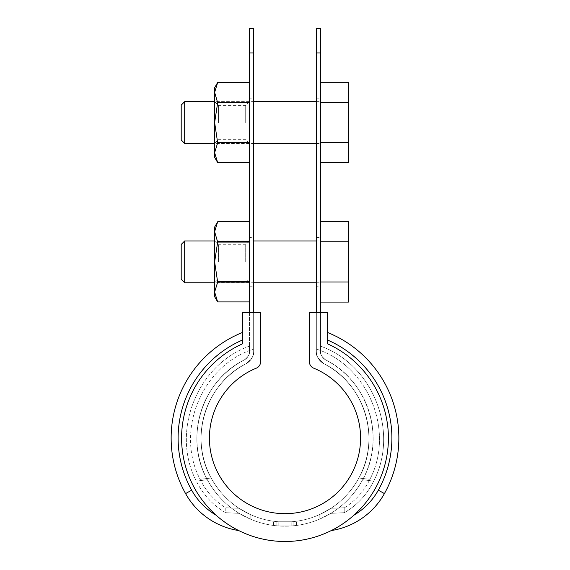 <?xml version="1.0" encoding="UTF-8"?>
<svg xmlns="http://www.w3.org/2000/svg" width="570" height="570" viewBox="0 0 570 570"><rect width="100%" height="100%" fill="white"/><g stroke="black" fill="none" stroke-linecap="round" stroke-linejoin="round"><path stroke-width="0.43" stroke-dasharray="2.85 2.14" d="M330.835 513.349L319.827 519.035A88.122 88.122 0 0 1 296.493 525.455L291.797 525.946L278.203 525.946L273.507 525.455A88.122 88.122 0 0 1 250.173 519.035L239.165 513.349C225.912 505.341 215.303 494.133 207.33 479.719C183.861 438.423 201.523 380.917 244.231 359.969C201.573 380.895 183.832 438.373 207.33 479.719C215.31 494.133 225.919 505.348 239.165 513.349L250.173 519.035A88.122 88.122 0 0 0 273.507 525.455L278.203 525.946L291.797 525.946L296.493 525.455A88.122 88.122 0 0 0 319.827 519.035L330.835 513.349C348.391 512.487 348.391 512.487 330.835 513.349C348.391 512.487 348.391 512.487 330.835 513.349C344.088 505.341 354.697 494.133 362.67 479.719C354.69 494.133 344.081 505.348 330.835 513.349L319.827 519.035A88.122 88.122 0 0 1 296.493 525.455L291.797 525.946L278.203 525.946L273.507 525.455A88.122 88.122 0 0 1 250.173 519.035L239.165 513.349C221.609 512.487 221.609 512.487 239.165 513.349C221.609 512.487 221.609 512.487 239.165 513.349C225.912 505.341 215.303 494.133 207.33 479.719C192.774 481.586 192.774 481.586 207.33 479.719C192.774 481.586 192.774 481.586 207.33 479.719C183.861 438.423 201.523 380.917 244.231 359.969C248.278 356.791 250.031 353.906 249.475 351.32A9.754 9.754 0 0 1 244.231 359.969C248.278 356.791 250.031 353.906 249.475 351.32A9.754 9.754 0 0 1 244.231 359.969C201.573 380.895 183.832 438.373 207.33 479.719C215.31 494.133 225.919 505.348 239.165 513.349L250.173 519.035A88.122 88.122 0 0 0 273.507 525.455L278.203 525.946L291.797 525.946L296.493 525.455A88.122 88.122 0 0 0 319.827 519.035L330.835 513.349C348.391 512.487 348.391 512.487 330.835 513.349C348.391 512.487 348.391 512.487 330.835 513.349C344.088 505.341 354.697 494.133 362.67 479.719C377.226 481.586 377.226 481.586 362.67 479.719C377.226 481.586 377.226 481.586 362.67 479.719C386.139 438.423 368.476 380.917 325.769 359.969C368.427 380.895 386.168 438.373 362.67 479.719C354.69 494.133 344.081 505.348 330.835 513.349M253.65 312.631L253.65 351.32C253.65 348.313 253.65 348.313 253.65 351.32C253.65 348.313 253.65 348.313 253.65 351.32C253.65 348.313 253.65 348.313 253.65 351.32C253.65 348.313 253.65 348.313 253.65 351.32A13.929 13.929 0 0 1 246.169 363.674C252.254 358.466 254.747 354.348 253.65 351.32L253.65 312.631L249.475 312.631L249.475 351.32C249.475 344.458 249.475 344.458 249.475 351.32C249.475 344.458 249.475 344.458 249.475 351.32L249.475 52.967L253.65 52.967L253.65 351.32L253.65 312.631L249.475 312.631L249.475 351.32C250.038 353.885 248.292 356.763 244.231 359.969A88.122 88.122 0 0 0 216.7 493.77A88.122 88.122 0 0 0 353.3 493.77A88.122 88.122 0 0 0 325.769 359.969C368.427 380.895 386.168 438.373 362.67 479.719C386.139 438.423 368.476 380.917 325.769 359.969A88.122 88.122 0 0 1 353.3 493.77A88.122 88.122 0 0 1 216.7 493.77A88.122 88.122 0 0 1 244.231 359.969A88.122 88.122 0 0 0 216.7 493.77A88.122 88.122 0 0 0 353.3 493.77A88.122 88.122 0 0 0 325.769 359.969A9.754 9.754 0 0 1 320.525 351.32L320.525 312.631L316.35 312.631L316.35 351.32C316.35 348.313 316.35 348.313 316.35 351.32C316.35 348.313 316.35 348.313 316.35 351.32C315.238 354.305 317.732 358.423 323.831 363.674A13.929 13.929 0 0 1 316.35 351.32L316.35 52.967L320.525 52.967L320.525 351.32C319.962 353.885 321.708 356.763 325.769 359.969C321.722 356.791 319.969 353.906 320.525 351.32C320.525 344.458 320.525 344.458 320.525 351.32C320.525 344.458 320.525 344.458 320.525 351.32C320.525 344.458 320.525 344.458 320.525 351.32C320.525 344.458 320.525 344.458 320.525 351.32C319.962 353.885 321.708 356.763 325.769 359.969A9.754 9.754 0 0 1 320.525 351.32L320.525 312.631L316.35 312.631L316.35 351.32C316.35 348.313 316.35 348.313 316.35 351.32C316.35 348.313 316.35 348.313 316.35 351.32C315.238 354.305 317.732 358.423 323.831 363.674C317.746 358.466 315.253 354.348 316.35 351.32L316.35 312.631M246.169 363.674A83.94 83.94 0 0 0 219.935 491.126A83.94 83.94 0 0 0 350.065 491.126A83.94 83.94 0 0 0 323.831 363.674C364.508 383.61 381.48 438.572 358.822 478.038C373.485 479.705 373.485 479.705 358.822 478.038C373.485 479.705 373.485 479.705 358.822 478.038C381.38 438.757 364.693 383.71 323.831 363.674A13.929 13.929 0 0 1 316.35 351.32C315.253 354.348 317.746 358.466 323.831 363.674C364.508 383.61 381.48 438.572 358.822 478.038C351.797 490.699 342.541 500.774 331.056 508.262C348.327 507.656 348.327 507.656 331.056 508.262C348.327 507.656 348.327 507.656 331.056 508.262L319.827 514.461L331.056 508.262C342.541 500.781 351.797 490.706 358.822 478.038C381.38 438.757 364.693 383.71 323.831 363.674A13.929 13.929 0 0 1 316.35 351.32A13.929 13.929 0 0 0 323.831 363.674A83.94 83.94 0 0 1 350.065 491.126A83.94 83.94 0 0 1 219.935 491.126A83.94 83.94 0 0 1 246.169 363.674C205.492 383.61 188.52 438.572 211.178 478.038C188.62 438.757 205.307 383.71 246.169 363.674A83.94 83.94 0 0 0 219.935 491.126A83.94 83.94 0 0 0 350.065 491.126A83.94 83.94 0 0 0 323.831 363.674A83.94 83.94 0 0 1 350.065 491.126A83.94 83.94 0 0 1 219.935 491.126A83.94 83.94 0 0 1 246.169 363.674C205.492 383.61 188.52 438.572 211.178 478.038C218.203 490.699 227.459 500.774 238.944 508.262C227.459 500.781 218.203 490.706 211.178 478.038C196.515 479.705 196.515 479.705 211.178 478.038C196.515 479.705 196.515 479.705 211.178 478.038C188.62 438.757 205.307 383.71 246.169 363.674C252.254 358.466 254.747 354.348 253.65 351.32A13.929 13.929 0 0 1 246.169 363.674C252.268 358.423 254.762 354.305 253.65 351.32A13.929 13.929 0 0 1 246.169 363.674A13.929 13.929 0 0 0 253.65 351.32C254.762 354.305 252.268 358.423 246.169 363.674M319.827 514.461A83.94 83.94 0 0 1 296.493 521.236L291.797 521.757L278.203 521.757L273.507 521.236A83.94 83.94 0 0 1 250.173 514.461L238.944 508.262L250.173 514.461A83.94 83.94 0 0 0 273.507 521.236L278.203 521.757L291.797 521.757L296.493 521.236A83.94 83.94 0 0 0 319.827 514.461L331.056 508.262C348.327 507.656 348.327 507.656 331.056 508.262C348.327 507.656 348.327 507.656 331.056 508.262L319.827 514.461A83.94 83.94 0 0 1 296.493 521.236L291.797 521.757L278.203 521.757L273.507 521.236A83.94 83.94 0 0 1 250.173 514.461L238.944 508.262C221.673 507.656 221.673 507.656 238.944 508.262C221.673 507.656 221.673 507.656 238.944 508.262C227.459 500.781 218.203 490.706 211.178 478.038C218.203 490.699 227.459 500.774 238.944 508.262C221.673 507.656 221.673 507.656 238.944 508.262C221.673 507.656 221.673 507.656 238.944 508.262L250.173 514.461A83.94 83.94 0 0 0 273.507 521.236L278.203 521.757L291.797 521.757L296.493 521.236A83.94 83.94 0 0 0 319.827 514.461L319.827 519.035L319.827 514.461M320.525 146.925L320.525 98.161L320.525 146.925L316.35 146.925L316.35 98.161L316.35 146.925M320.525 286.24L320.525 237.483L320.525 286.24L316.35 286.24L316.35 237.483L316.35 286.24M320.525 28.5L320.525 52.967M316.35 28.5L316.35 52.967M249.475 52.967L249.475 28.5M253.65 52.967L253.65 28.5M253.65 237.483L253.65 286.24L253.65 237.483L249.475 237.483L249.475 286.24L249.475 237.483M253.65 98.161L253.65 146.925L253.65 98.161L249.475 98.161L249.475 146.925L249.475 98.161M242.507 312.631L260.618 312.631L260.618 361.729A6.968 6.968 0 0 1 256.3 368.17A75.582 75.582 0 0 0 224.986 484.037A75.582 75.582 0 0 0 345.014 484.037A75.582 75.582 0 0 0 313.7 368.17A6.968 6.968 0 0 1 309.382 361.729L309.382 312.631L327.493 312.631L327.493 343.81A103.412 103.412 0 0 1 366.389 501.878A103.412 103.412 0 0 1 203.611 501.878A103.412 103.412 0 0 1 242.507 343.81L242.507 312.631M242.507 340.005L242.507 343.81A103.412 103.412 0 0 0 216.108 515.216C223.055 521.4 230.586 526.516 238.702 530.556A73.836 73.836 0 0 1 185.578 493.584L191.662 490.186A66.875 66.875 0 0 0 216.108 515.216A103.412 103.412 0 0 1 242.507 343.81L242.507 340.005A106.896 106.896 0 0 0 191.662 490.186M362.67 479.719C377.226 481.586 377.226 481.586 362.67 479.719C377.226 481.586 377.226 481.586 362.67 479.719M249.475 312.631L249.475 351.32A9.754 9.754 0 0 1 244.231 359.969A88.122 88.122 0 0 0 216.7 493.77A88.122 88.122 0 0 0 353.3 493.77A88.122 88.122 0 0 0 325.769 359.969A9.754 9.754 0 0 1 320.525 351.32A9.754 9.754 0 0 0 325.769 359.969C321.722 356.791 319.969 353.906 320.525 351.32L320.525 312.631M358.822 478.038C373.485 479.705 373.485 479.705 358.822 478.038C373.485 479.705 373.485 479.705 358.822 478.038C351.797 490.699 342.541 500.774 331.056 508.262C342.541 500.781 351.797 490.706 358.822 478.038M249.475 351.32A9.754 9.754 0 0 1 244.231 359.969C248.292 356.763 250.038 353.885 249.475 351.32C249.475 344.458 249.475 344.458 249.475 351.32C249.475 344.458 249.475 344.458 249.475 351.32M327.493 340.005A106.896 106.896 0 0 1 378.338 490.186A66.875 66.875 0 0 1 353.892 515.216A103.412 103.412 0 0 0 327.493 343.81L327.493 332.46L327.493 343.81A103.412 103.412 0 0 1 353.892 515.216C346.945 521.4 339.414 526.516 331.298 530.556A73.836 73.836 0 0 0 384.422 493.584A113.858 113.858 0 0 0 327.493 332.46M242.507 332.46A113.858 113.858 0 0 0 185.578 493.584M239.165 513.349C221.609 512.487 221.609 512.487 239.165 513.349C221.609 512.487 221.609 512.487 239.165 513.349M207.33 479.719C192.774 481.586 192.774 481.586 207.33 479.719C192.774 481.586 192.774 481.586 207.33 479.719M211.178 478.038C196.515 479.705 196.515 479.705 211.178 478.038C196.515 479.705 196.515 479.705 211.178 478.038M320.525 142.65L320.525 102.429L320.525 162.756L320.525 142.65L348.391 142.65L348.391 102.429L320.525 102.429L320.525 82.322L320.525 102.429M320.525 122.543L320.525 101.645L320.525 122.543M348.391 102.429L348.391 82.322M184.687 143.44L184.687 101.645M181.203 139.956L181.203 105.129M348.391 162.756L348.391 142.65M320.525 281.972L320.525 241.751L320.525 302.079L320.525 281.972L348.391 281.972L348.391 241.751L320.525 241.751L320.525 221.644L320.525 241.751M320.525 261.865L320.525 240.96L320.525 261.865M348.391 241.751L348.391 221.644M184.687 282.763L184.687 240.96M181.203 279.279L181.203 244.445M348.391 302.079L348.391 281.972M214.641 157.37L214.641 87.709M249.475 162.593L217.662 162.593L214.641 152.703L217.662 142.814L214.641 122.543L214.641 101.645L214.641 143.44L214.641 122.543L217.662 102.265L249.475 102.265L249.475 162.593L249.475 102.265M249.475 122.543L249.475 101.645L249.475 122.543M249.475 82.486L217.662 82.486L214.641 92.376L217.662 102.265M217.662 102.764L249.475 102.764M217.662 142.322L249.475 142.322M217.662 142.814L249.475 142.814M218.417 122.543L218.417 105.414L218.417 122.543M245.698 122.543L245.698 105.414L245.698 122.543M214.641 296.692L214.641 227.031M249.475 301.915L217.662 301.915L214.641 292.025L217.662 282.136L214.641 261.865L214.641 240.96L214.641 282.763L214.641 261.865L217.662 241.587L249.475 241.587L249.475 301.915L249.475 241.587M249.475 261.865L249.475 240.96L249.475 261.865M249.475 221.808L217.662 221.808L214.641 231.698L217.662 241.587M217.662 242.079L249.475 242.079M217.662 281.644L249.475 281.644M217.662 282.136L249.475 282.136M218.417 261.865L218.417 244.737L218.417 261.865M245.698 261.865L245.698 244.737L245.698 261.865M296.493 525.455L296.493 521.236L296.493 525.455M250.173 519.035L250.173 514.461L250.173 519.035M291.797 525.946L291.797 521.757L291.797 525.946M278.203 525.946L278.203 521.757L278.203 525.946M276.906 525.839L276.906 521.635L276.906 525.839M293.094 525.839L293.094 521.635L293.094 525.839M273.507 525.455L273.507 521.236L273.507 525.455M378.338 490.186L384.422 493.584M344.209 507.934L344.209 512.808C357.19 505.184 367.016 494.625 373.678 481.13C399.442 431.718 373.058 364.722 320.525 346.147C373.058 364.722 399.442 431.718 373.678 481.13C367.016 494.625 357.19 505.184 344.209 512.808L344.209 507.934C355.466 500.802 364.031 491.255 369.916 479.299C364.031 491.255 355.466 500.802 344.209 507.934M316.35 349.054C368.206 365.584 395.138 431.07 369.916 479.299C395.138 431.07 368.206 365.584 316.35 349.054M225.791 507.934L225.791 512.808C212.81 505.184 202.984 494.625 196.322 481.13C202.984 494.625 212.81 505.184 225.791 512.808L225.791 507.934C214.534 500.802 205.969 491.255 200.084 479.299C174.862 431.07 201.794 365.584 253.65 349.054C201.794 365.584 174.862 431.07 200.084 479.299C205.969 491.255 214.534 500.802 225.791 507.934M249.475 346.147C196.942 364.722 170.558 431.718 196.322 481.13C170.558 431.718 196.942 364.722 249.475 346.147M249.475 286.24L253.65 286.24M316.35 98.161L320.525 98.161M249.475 146.925L253.65 146.925M316.35 237.483L320.525 237.483M249.475 143.44L245.698 139.664L218.417 139.664L214.641 143.44L253.65 143.44M316.35 143.44L320.525 143.44M249.475 101.645L245.698 105.414L218.417 105.414L214.641 101.645L253.65 101.645M316.35 101.645L320.525 101.645M249.475 282.763L245.698 278.987L218.417 278.987L214.641 282.763L253.65 282.763M316.35 282.763L320.525 282.763M249.475 240.96L245.698 244.737L218.417 244.737L214.641 240.96L253.65 240.96M316.35 240.96L320.525 240.96"/><path stroke-width="0.85" d="M253.65 52.967L253.65 28.5L249.475 28.5L249.475 52.967L253.65 52.967L253.65 312.631M249.475 52.967L249.475 312.631M320.525 312.631L320.525 28.5L316.35 28.5L316.35 52.967L320.525 52.967M316.35 312.631L316.35 52.967M242.507 312.631L260.618 312.631L260.618 361.729A6.968 6.968 0 0 1 256.3 368.17A75.582 75.582 0 0 0 224.986 484.037A75.582 75.582 0 0 0 345.014 484.037A75.582 75.582 0 0 0 313.7 368.17A6.968 6.968 0 0 1 309.382 361.729L309.382 312.631L327.493 312.631L327.493 343.81A103.412 103.412 0 0 1 366.389 501.878A103.412 103.412 0 0 1 203.611 501.878A103.412 103.412 0 0 1 242.507 343.81L242.507 312.631M185.578 493.584A73.836 73.836 0 0 0 238.702 530.556C230.586 526.516 223.055 521.4 216.108 515.216A66.875 66.875 0 0 1 191.662 490.186L185.578 493.584A113.858 113.858 0 0 1 242.507 332.46M242.507 340.005A106.896 106.896 0 0 0 191.662 490.186M327.493 332.46A113.858 113.858 0 0 1 384.422 493.584A73.836 73.836 0 0 1 331.298 530.556C339.414 526.516 346.945 521.4 353.892 515.216A66.875 66.875 0 0 0 378.338 490.186A106.896 106.896 0 0 0 327.493 340.005M320.525 162.756L348.391 162.756L348.391 82.322L320.525 82.322M184.687 143.44L181.203 139.956L181.203 105.129L184.687 101.645L184.687 143.44L214.641 143.44M348.391 142.65L320.525 142.65M348.391 102.429L320.525 102.429M320.525 302.079L348.391 302.079L348.391 221.644L320.525 221.644M184.687 282.763L181.203 279.279L181.203 244.445L184.687 240.96L184.687 282.763L214.641 282.763M348.391 281.972L320.525 281.972M348.391 241.751L320.525 241.751M217.662 142.814L214.641 152.703L214.641 157.37L217.662 162.593L214.641 152.703L214.641 122.543L217.662 102.764L214.641 92.376L217.662 82.486L214.641 87.709L214.641 122.543L217.662 142.814L249.475 142.814M217.662 162.593L249.475 162.593L217.662 162.593M217.662 102.764L249.475 102.764M217.662 102.265L249.475 102.265M217.662 82.486L249.475 82.486L217.662 82.486M217.662 142.322L249.475 142.322M217.662 282.136L214.641 292.025L214.641 296.692L217.662 301.915L214.641 292.025L214.641 261.865L217.662 242.079L214.641 231.698L217.662 221.808L214.641 227.031L214.641 261.865L217.662 282.136L249.475 282.136M217.662 301.915L249.475 301.915L217.662 301.915M217.662 242.079L249.475 242.079M217.662 241.587L249.475 241.587M217.662 221.808L249.475 221.808L217.662 221.808M217.662 281.644L249.475 281.644M384.422 493.584L378.338 490.186M253.65 143.44L316.35 143.44M184.687 101.645L214.641 101.645M253.65 101.645L316.35 101.645M253.65 282.763L316.35 282.763M184.687 240.96L214.641 240.96M253.65 240.96L316.35 240.96"/></g></svg>
